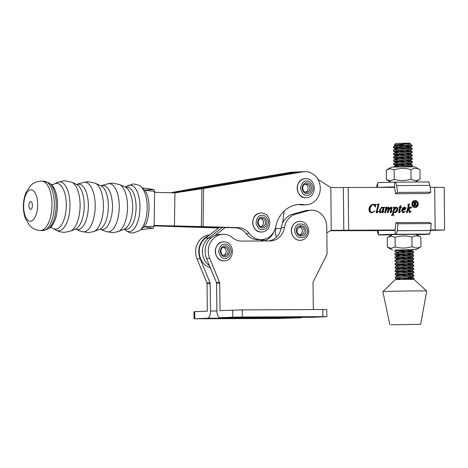 <?xml version="1.0" encoding="UTF-8"?>
<svg xmlns="http://www.w3.org/2000/svg" width="468" height="468" viewBox="0 0 468 468"><rect width="100%" height="100%" fill="white"/><g stroke="black" fill="none" stroke-linecap="round" stroke-linejoin="round"><path stroke-width="0.7" d="M411.097 249.731L412.331 249.742M407.265 250.017L415.964 249.742L407.172 249.701L395.314 250.128M415.964 249.742L420.989 246.724C418.029 248.409 415.034 248.385 412.01 246.648C406.44 248.438 400.842 248.52 395.203 246.893L391.306 248.35L387.375 247.209L392.488 250.064M393.617 234.567L392.272 234.661L387.796 237.329L391.137 236.217L395.068 237.358C400.631 235.568 406.236 235.492 411.875 237.118C414.841 235.433 417.836 235.457 420.861 237.188L415.748 234.333L393.617 234.567M387.375 247.209L387.247 237.674L387.796 237.329M408.453 249.93L407.92 249.97M412.6 249.813L408.927 249.947M420.989 246.724L420.861 237.188M395.068 237.358L395.203 246.893M411.875 237.118L412.01 246.648M411.887 204.03A3.557 3.182 87.6 0 0 415.215 207.576A3.557 3.182 87.6 0 0 418.252 204.013A3.557 3.182 87.6 0 0 414.923 200.474A3.557 3.182 87.6 0 0 411.887 204.03M414.952 207.57A3.557 3.182 87.6 0 0 417.719 204.036A3.557 3.182 87.6 0 0 414.654 200.497M275.892 226.102L275.547 228.676A16.497 14.765 87.6 0 0 275.383 231.297A16.497 14.765 87.6 0 0 276.401 237.13M415.18 206.628L414.648 206.645A2.609 2.334 -92.4 0 1 414.432 201.439L414.958 201.415A2.609 2.334 -92.4 0 1 415.18 206.628A2.609 2.334 -92.4 0 1 414.958 201.415M430.531 230.35L437.492 230.127L430.56 230.045M395.173 230.127L331.04 230.437M395.173 229.999L331.25 230.32L330.812 187.545L394.635 187.358M430.15 187.282L444.167 187.416L444.6 230.057L430.578 229.923M394.36 230.478L330.987 230.467M330.507 230.73L378.314 230.642M391.938 234.86L379.495 234.948A25.641 0.357 -0.8 0 1 378.372 234.854A25.641 0.357 -0.8 0 1 395.232 234.287L428.524 234.059A4.738 2.112 -90.4 0 0 430.519 230.461L444.6 230.057M404.644 207.072L404.779 207.067C402.866 207.453 401.825 208.746 401.643 210.957L403.2 212.759L405.545 211.29L403.709 212.062L402.579 210.811L402.574 210.325L404.212 209.927L405.54 208.939L405.873 207.956L404.703 207.072M403.264 212.08L403.755 212.057L403.182 212.086L402.047 210.343L404.212 209.927M394.629 212.776C396.642 212.361 397.765 210.98 397.981 208.64L396.729 207.084L394.618 208.529L394.98 207.09L393.214 207.441L393.968 207.973L393.851 208.599L392.5 213.975L391.394 215.339L393.904 215.333L393.114 214.672L393.629 212.484L394.694 212.776M393.214 207.675L393.635 207.634M382.204 207.125L381.057 207.634L379.098 211.425L380.191 212.811L381.116 212.501L382.549 211.009L382.303 212.302L382.725 212.805L383.982 211.589L383.04 212.051L384.275 207.113L383.479 207.347L383.298 208.055L382.257 207.119M373.288 204.253L373.593 204.235C370.744 204.615 369.176 206.4 368.895 209.594C369.082 211.653 370.106 212.735 371.972 212.829L375.043 210.969L372.341 212.367C370.884 212.238 370.118 211.355 370.042 209.711L370.451 207.365L371.89 205.189L373.587 204.586L375.418 207.02L376.015 204.229L375.248 204.58L373.417 204.241M371.89 205.189L373.587 204.586M377.185 211.29L379.051 203.995L377.249 204.346L378.062 204.855L376.208 212.326L376.705 212.817L377.325 212.589L378.279 211.466L377.237 212.168L377.185 211.29L376.658 211.308L376.524 211.975L377.05 211.957M377.255 204.574L377.635 204.534M386.223 209.875L386.866 207.108L385.123 207.459L385.895 207.979L384.725 212.683L385.48 212.683L386.135 210.501L387.832 207.95L388.452 208.131L387.323 212.677L388.077 212.677L388.943 210.278L391.02 207.798L391.236 208.354L390.218 212.314L390.675 212.788L392.19 211.413L391.067 211.922L392.073 207.927L391.453 207.096L390.528 207.517L388.756 210.161L389.294 207.815L388.651 207.102L387.024 208.406L386.223 209.875L385.696 209.898L386.316 207.219M400.672 207.195L400.836 205.569L398.947 207.33L399.719 207.546L398.672 212.197L399.181 212.77L400.62 211.466L399.456 212.068L400.585 207.54L401.503 207.54L401.503 207.189L400.146 207.213L401.503 207.189M407.991 209.869L409.488 203.925L407.605 204.51L408.465 204.972L406.546 212.636L407.3 212.636L407.85 210.43L408.599 209.717L409.348 212.571L409.711 212.741L411.208 211.279L409.915 211.864L409.196 209.137L411.752 207.166L409.348 207.172L409.886 207.897L407.991 209.869L407.464 209.892L408.938 204.03M407.605 204.51L408.049 204.446M317.889 179.297L330.812 187.545M331.25 230.32L326.822 232.76M402.047 210.343L402.574 210.325M402.047 210.828L402.579 210.811M405.218 211.302L405.545 211.29M403.001 212.747L404.58 211.793M404.253 207.09L405.873 207.956M405.346 207.979L405.013 208.962L405.54 208.939M405.013 208.962L403.685 209.945M394.618 208.529L394.085 208.552L394.43 207.201M397.981 208.64L397.455 208.658L396.203 207.108M397.455 208.658L394.904 212.665M393.114 214.672L392.588 214.689L392.705 214.081L393.097 212.501L393.629 212.484M392.588 214.689L393.951 215.099M393.214 207.652L393.512 207.634M383.713 207.283L382.549 211.91L383.076 211.893M382.549 211.91L383.04 212.051M382.508 212.074L383.087 212.203M382.555 212.226L383.175 212.256M383.064 212.256L382.502 212.747M382.216 211.021L382.549 211.009M381.256 211.957L380.589 212.525L381.116 212.501M380.589 212.525L379.659 212.835M381.999 207.16L382.52 207.488M375.418 204.557L375.131 205.914M371.364 205.212L369.925 207.388L370.451 207.365M369.925 207.388L369.515 209.734L370.042 209.711M369.515 209.734C369.591 211.378 370.358 212.261 371.808 212.39M373.675 212.027L371.885 212.829M373.066 204.259L375.248 204.58M378.501 204.101L376.658 211.308M376.524 211.975L377.237 212.168M377.945 211.477L378.279 211.466M377.261 212.168L376.793 212.612L377.325 212.589M376.793 212.612L376.178 212.841M388.756 210.161L388.224 210.179L388.768 207.839L388.118 207.125M388.768 207.839L389.294 207.815M391.213 212.103L390.54 211.945L391.546 207.944L390.926 207.119M391.546 207.944L392.073 207.927M391.435 208.699L391.968 208.675M390.54 211.945L391.067 211.922M390.593 212.086L391.119 212.062M390.458 212.735L391.178 212.103M389.955 208.084L391.02 207.798M390.008 208.084L390.482 208.061M387.545 212.7L388.481 210.167M388.417 210.296L388.943 210.278M387.305 207.973L388.229 207.804M387.346 207.973L387.832 207.95M384.948 212.706L385.901 209.892M385.609 210.524L386.135 210.501M385.1 207.634L385.492 207.622M400.362 206.329L400.146 207.213M400.971 207.213L400.977 207.54M399.654 211.249L399.128 211.273L400.058 207.564L400.585 207.54M399.128 211.273L398.923 212.092L399.456 212.068M398.923 212.092L399.59 212.256M399.222 212.583L399.748 212.56M409.342 207.195L411.752 207.166M411.226 207.189L411.7 207.4M411.173 207.423L409.892 207.985L409.196 208.652L409.722 208.634M409.196 208.652L408.751 209.085M409.915 211.864L409.383 211.887L408.974 210.366L408.669 209.161L409.196 209.137M409.383 211.887L410.143 212.045M410.904 211.29L411.208 211.279M408.119 209.734L408.599 209.717M407.926 209.875L407.324 210.454L407.85 210.43M407.324 210.454L406.774 212.636M282.573 223.271L284.216 210.992M304.75 171.639A16.585 14.841 -92.4 0 1 320.276 187.586A16.585 14.841 -92.4 0 1 306.142 204.779A16.585 14.841 -92.4 0 1 303.685 204.656A28.431 25.442 87.6 0 0 299.473 204.44A28.431 25.442 87.6 0 0 275.827 226.413A17.064 15.274 -92.4 0 1 261.63 239.604A17.064 15.274 -92.4 0 1 249.327 233.544A16.585 14.841 87.6 0 0 238.306 227.653L203.042 226.635L203.609 188.475L303.112 171.809A16.585 14.841 -92.4 0 1 304.75 171.639L292.073 172.166A16.585 14.841 87.6 0 0 290.435 172.341L293.606 172.206A16.585 14.841 -92.4 0 1 295.244 172.037A16.585 14.841 87.6 0 0 289.253 173.733M402.609 209.974L402.076 209.997L404.077 207.441L405.148 207.973L403.866 209.629L402.609 209.974L404.604 207.418M393.231 211.986L393.758 211.963L394.208 210.167L396.32 207.669L397.045 208.664C396.999 210.559 396.22 211.817 394.723 212.431L393.231 211.986L394.46 208.535M395.191 207.862L396.285 207.669M379.507 211.238L380.191 212.139L380.718 212.115L380.034 211.22L379.507 211.238L381.005 207.856L382.327 207.464L383.058 208.447L382.14 211.126L380.718 212.115M394.208 210.167L393.682 210.19M394.723 212.431L393.758 211.963M396.297 207.669L395.77 207.693M380.034 211.22L381.531 207.833L381.005 207.856M381.531 207.833L382.327 207.464M415.947 205.487L416.766 205.487L415.35 203.796L416.087 202.972L414.818 202.147L413.712 202.153L414.069 202.357L414.157 204.89L413.747 205.493L414.993 205.493L414.56 203.913L415.947 205.487M414.116 205.259L413.741 205.405M416.766 205.393L416.233 205.487M414.145 203.931L414.56 203.913M414.04 204.914L414.104 205.312L414.636 205.288M414.104 205.312L414.876 205.399M414.35 205.423L414.993 205.399M413.712 202.17L414.818 202.147M415.59 202.995L416.087 202.972M415.473 204.826L416.233 205.417M414.379 202.311L415.59 203.018L414.145 203.791L414.765 203.773L414.028 203.796M414.56 203.773L414.543 202.381L414.092 202.398M414.543 202.381L414.905 202.287M415.362 182.029L420.053 179.215C417.093 180.894 414.098 180.87 411.074 179.139C405.504 180.929 399.906 181.005 394.267 179.379L390.37 180.841L386.439 179.694L390.996 182.239M392.681 167.058L391.336 167.146L386.86 169.814L390.201 168.702L394.132 169.843C399.695 168.059 405.3 167.977 410.939 169.603C413.905 167.918 416.9 167.948 419.925 169.679L414.812 166.824L392.681 167.058M386.439 179.694L386.311 170.165L386.86 169.814M420.053 179.215L419.925 169.679M394.132 169.843L394.267 179.379M410.939 169.603L411.074 179.139M245.021 317.398L255.984 317.164L245.021 317.398M300.163 317.128L311.121 316.894L300.163 317.128M313.344 309.57L313.016 282.842A2.369 2.118 -92.4 0 1 313.285 281.654L326.81 254.785A2.369 2.118 -92.4 0 0 327.079 253.597L326.752 226.705A16.585 14.841 -92.4 0 0 311.214 210.202A16.585 14.841 -92.4 0 0 308.248 210.67L295.84 214.063L292.67 214.198L305.077 210.799L308.248 210.67M232.713 310.079L232.801 317.187L242.33 317.023L242.249 309.915L220.042 310.612L219.703 283.187A2.369 2.118 -92.4 0 0 219.51 282.222L209.693 258.371A17.059 15.268 -92.4 0 1 222.844 234.322A17.059 15.268 -92.4 0 1 232.637 237.75A16.585 14.841 87.6 0 0 241.669 241.09L270.036 240.956A16.585 14.841 87.6 0 0 270.533 240.944A16.585 14.841 87.6 0 0 284.433 227.547A17.298 15.479 -92.4 0 1 295.84 214.063M313.332 317.263A7.108 3.171 -90.3 0 0 313.385 317.269A7.108 3.171 -90.3 0 0 313.437 317.263L326.857 316.678L326.769 309.57L322.832 309.524L322.92 316.631L326.857 316.678M311.214 210.202L308.043 210.337A16.585 14.841 87.6 0 0 305.077 210.799M292.67 214.198A17.298 15.479 87.6 0 0 281.262 227.682L284.433 227.547M268.632 240.961A16.585 14.841 87.6 0 0 281.262 227.682M222.844 234.322L219.673 234.456A17.059 15.268 87.6 0 0 206.523 258.506L209.693 258.371M232.801 317.187L220.13 317.719A7.108 3.171 89.7 0 1 220.077 317.719A7.108 3.171 89.7 0 1 216.871 310.746L216.538 283.315A2.369 2.118 87.6 0 0 216.339 282.356L206.523 258.506M242.249 309.915L322.832 309.524M242.33 317.023L322.92 316.631M208.465 235.837A17.059 15.268 87.6 0 0 198.783 251.842A17.059 15.268 87.6 0 0 200.187 258.769L210.003 282.619A2.369 2.118 -92.4 0 1 210.196 283.585L210.536 311.009A7.108 3.171 89.7 0 1 207.453 318.246L194.776 318.778L194.688 311.67L207.365 311.144L207.031 283.713L210.196 283.585M209.699 234.883A17.059 15.268 87.6 0 0 195.612 251.971A17.059 15.268 87.6 0 0 197.016 258.903L200.187 258.769M214.812 318.661L225.775 318.427L214.812 318.661M269.954 318.398L280.911 318.164L269.954 318.398M273.85 231.765A16.585 14.841 -92.4 0 1 263.572 240.985M194.776 318.778L278.554 318.492L300.76 317.795A7.108 3.171 -90.3 0 0 301.837 317.322M210.003 282.619L206.833 282.754L197.016 258.903M260.869 241.002A16.585 14.841 87.6 0 0 265.087 239.008M206.833 282.754A2.369 2.118 -92.4 0 1 207.031 283.713M194.033 318.837L193.945 311.729L194.688 311.67M249.327 233.544L246.156 233.678A16.585 14.841 87.6 0 0 235.141 227.787L154.153 225.67L218.925 227.77M154.171 225.447L203.042 226.635M246.156 233.678A17.064 15.274 87.6 0 0 258.459 239.733L261.63 239.604M303.685 204.656L300.514 204.785A28.431 25.442 87.6 0 0 297.894 204.563M300.514 204.785A16.585 14.841 87.6 0 0 302.971 204.914L306.142 204.779M301.579 171.768A16.585 14.841 87.6 0 0 299.941 171.943L303.112 171.809M203.609 188.475L174.944 192.88L154.674 192.295M172.949 192.822L200.439 188.61L299.941 171.943M174.429 226.032L174.921 192.88M290.435 172.341L190.932 189.008L170.691 192.757M154.136 225.898L218.644 227.986M293.606 172.206L194.103 188.873L172.879 192.822M194.103 188.873L194.091 189.581M193.541 226.635L193.536 227.033M209.488 265.707A16.585 14.841 -92.4 0 1 208.705 237.96L222.37 227.419L208.705 237.96A16.585 14.841 87.6 0 0 205.06 261.015A16.585 14.841 87.6 0 0 209.488 265.707M225.26 227.501L214.806 235.568M260.237 241.002L262.086 239.575M211.109 237.861L205.54 238.095A16.585 14.841 87.6 0 0 201.889 261.15A16.585 14.841 87.6 0 0 210.343 267.784M205.54 238.095L219.486 227.337M223.64 255.37A4.148 3.709 87.6 0 0 226.208 251.257A4.148 3.709 87.6 0 0 223.3 247.373M305.522 192.208A4.148 3.709 87.6 0 0 308.096 188.095A4.148 3.709 87.6 0 0 305.189 184.211M378.261 187.399A25.641 0.357 -0.8 0 1 394.577 186.907L395.489 193.74L428.787 193.506L430.812 192.196L429.893 185.369A4.738 2.112 -90.4 0 0 427.84 181.941A4.738 2.112 -90.4 0 0 427.805 181.941L394.577 182.169M394.612 187.188L393.974 187.282M394.577 186.907L394.512 182.169A25.641 0.357 179.2 0 0 377.647 182.742L377.711 187.399M428.934 182.619L428.928 182.029A25.641 0.357 179.2 0 0 427.945 181.947M394.512 182.169A4.738 2.112 89.6 0 1 394.542 182.169A4.738 2.112 89.6 0 1 396.601 185.597L397.513 192.43L395.489 193.74M397.513 192.43L430.812 192.196M376.676 187.399L376.781 186.428A4.738 2.112 89.6 0 1 377.658 183.602M403.486 279.396L395.255 279.636L382.888 291.652A21.914 0.304 -0.8 0 1 382.888 291.652A21.914 0.304 -0.8 0 1 400.585 291.114A21.914 0.304 -0.8 0 1 424.967 290.956A21.914 0.304 -0.8 0 1 426.711 291.043A21.914 0.304 -0.8 0 1 426.711 291.049L414.016 279.378L403.486 279.396L414.005 278.478L414.016 279.378M409.576 143.694L410.764 144.179L412.162 145.536L399.116 145.981L393.494 146.706L393.424 147.771L399.134 146.952C407.119 146.355 416.034 145.887 410.576 145.636M398.081 149.409L395.829 149.04L396.232 148.684L409.857 147.116L412.162 145.536M395.951 147.256L412.197 148.21L394.138 149.883L393.459 150.14L393.471 151.111L412.179 149.222L412.197 148.21M406.786 148.771L393.424 147.771M395.998 150.597L412.244 151.55L394.185 153.223L393.506 153.481L393.518 154.452L412.226 152.562L412.244 151.55M406.827 152.112L393.471 151.111M406.569 154.469L412.29 154.89L394.231 156.564L393.553 156.821L393.565 157.792L412.267 155.903L412.29 154.89M406.873 155.452L393.518 154.452M406.616 157.81L412.337 158.231L394.278 159.904L393.6 160.161L393.611 161.132L412.314 159.243L412.337 158.231M406.663 161.15L412.384 161.571L394.325 163.244L393.641 163.502L393.658 164.473L412.361 162.583L412.384 161.571M406.71 164.49L412.431 164.911L399.397 166.017L394.372 166.585L393.693 167.017M401.24 166.854L412.407 165.924L412.431 164.911M399.514 252.954L397.262 252.585L394.951 251.41L395.542 251.059L411.875 249.666M397.385 250.801L413.636 251.755L395.571 253.428L394.893 253.685L394.904 254.656L413.613 252.767L413.636 251.755M408.219 252.316L399.52 251.919M397.431 254.142L413.683 255.095L395.618 256.768L394.939 257.026L394.951 257.997L413.659 256.107L413.683 255.095M408.266 255.657L394.904 254.656M397.478 257.482L413.724 258.435L395.665 260.103L394.986 260.366L394.998 261.337L413.706 259.442L413.724 258.435M408.312 258.997L394.951 257.997M397.525 260.822L413.77 261.776L395.712 263.443L395.033 263.706L395.045 264.677L413.753 262.782L413.77 261.776M408.359 262.337L399.654 261.94M397.572 264.157L413.817 265.116L395.758 266.783L395.08 267.047L395.091 268.018L413.8 266.122L413.817 265.116M408.4 265.678L395.045 264.677M397.619 267.497L413.864 268.456L395.805 270.124L395.127 270.387L395.138 271.358L413.847 269.463L413.864 268.456M408.447 269.018L395.091 268.018M397.665 270.837L413.911 271.797L395.852 273.464L395.173 273.727L395.185 274.698L413.887 272.803L413.911 271.797M408.494 272.358L395.138 271.358M397.712 274.178L413.958 275.137L395.899 276.804L395.22 277.068L395.232 278.039L413.934 276.143L413.958 275.137M408.541 275.699L395.185 274.698M396.045 153.937L404.919 154.405M396.092 157.277L404.966 157.739M406.628 158.781L393.565 157.792M396.139 160.618L405.013 161.08M406.674 162.121L393.611 161.132M396.185 163.958L405.06 164.42M406.721 165.461L393.658 164.473M397.01 249.871L394.933 250.251L394.863 251.316M397.402 262.601L394.998 261.337M406.633 277.986L414.005 278.478M408.587 279.039L395.232 278.039M398.034 146.069L395.782 145.7L396.185 145.343L410.143 143.577L409.757 143.202L395.735 143.395L394.29 144.881L409.477 143.483M410.764 144.179L405.768 145.501M391.084 324.798L420.656 324.306L391.084 324.798M398.391 279.501L397.63 279.302L398.034 278.946L411.659 277.378L406.639 276.804M395.279 274.792L397.589 275.962L397.987 275.605L411.612 274.037L406.593 273.464M395.232 271.452L397.543 272.622L397.94 272.265L411.565 270.697L406.546 270.13M395.208 270.293L397.899 268.924L411.524 267.357L406.499 266.789M395.162 266.953L397.853 265.584L411.477 264.022L406.452 263.449M395.115 263.613L397.806 262.244L411.43 260.682L406.405 260.109M395.074 260.272L397.759 258.903L411.384 257.341L406.359 256.768M399.561 256.294L397.309 255.926L394.998 254.75M395.027 256.932L397.712 255.563L411.337 254.001L406.312 253.428M394.98 253.592L397.665 252.223L411.29 250.661L406.271 250.087M407.909 166.772L405.112 166.585M398.309 166.111L396.057 165.742L396.46 165.379L410.085 163.818L405.066 163.244M398.268 162.77L396.01 162.402L396.414 162.039L410.038 160.477L405.019 159.904M398.221 159.43L395.969 159.061L396.367 158.699L409.991 157.137L404.972 156.564M398.174 156.09L395.922 155.721L396.326 155.358L409.945 153.796L404.925 153.223M398.128 152.749L395.875 152.381L396.279 152.018L409.904 150.456L404.878 149.883M409.857 147.116L404.832 146.542M409.81 143.775L410.588 144.062M405.639 145.513L394.29 144.881M260.992 226.553A4.148 3.709 87.6 0 0 263.566 222.44A4.148 3.709 87.6 0 0 260.658 218.556M299.736 234.866A4.148 3.709 87.6 0 0 301.831 232.982A4.148 3.709 87.6 0 0 299.397 226.869M395.232 234.287L395.167 229.548L395.893 222.651L397.952 223.792L397.227 230.689A4.738 2.112 89.6 0 1 395.232 234.287M397.227 230.689L430.519 230.461L431.244 223.558L429.185 222.423L395.893 222.651M428.524 234.059A25.641 0.357 -0.8 0 1 429.653 234.146A25.641 0.357 -0.8 0 1 416.304 234.643M378.366 234.269A4.738 2.112 89.6 0 1 377.407 231.52L377.29 230.642M431.244 223.558L397.952 223.792M50.971 184.31A22.792 10.15 -88.3 0 1 57.505 206.294A22.792 10.15 -88.3 0 1 49.713 227.857L51.059 227.588L52.381 227.939A22.868 10.185 -88.3 0 0 53.065 228.396A22.868 10.185 -88.3 0 0 55.768 229.104A22.868 10.185 -88.3 0 0 66.298 205.826A22.868 10.185 -88.3 0 0 56.447 183.397A22.868 10.185 -88.3 0 0 54.352 183.971A22.868 10.185 -88.3 0 0 53.639 184.386L52.299 184.661L50.971 184.31L49.286 183.07L44.027 181.198L40.652 181.134C34.603 181.689 31.713 184.55 30.824 185.41L26.173 192.184C24.465 196.156 23.54 200.497 23.4 205.212C23.242 210.05 23.932 214.543 25.465 218.696L29.677 225.611L32.128 227.746C34.538 229.46 37.241 230.379 40.248 230.502A24.699 10.998 -88.3 0 0 40.593 230.496A24.699 10.998 -88.3 0 0 51.96 205.744A24.699 10.998 -88.3 0 0 41.675 181.128M125.488 187.276A21.341 9.506 -88.3 0 1 132.619 208.465A21.341 9.506 -88.3 0 1 124.277 229.203L125.079 229.191A21.06 9.378 -88.3 0 0 126.395 229.343A21.06 9.378 -88.3 0 0 136.1 207.897A21.06 9.378 -88.3 0 0 127.021 187.241A21.06 9.378 -88.3 0 0 126.29 187.34L119.521 184.538L111.981 183.052L107.447 183.889A24.155 10.758 -88.3 0 1 108.851 183.626A24.155 10.758 -88.3 0 1 119.258 207.312A24.155 10.758 -88.3 0 1 108.131 231.906A24.155 10.758 -88.3 0 1 106.066 231.543L112.852 232.707L118.158 231.59A23.95 10.665 -88.3 0 0 127.524 208.319A23.95 10.665 -88.3 0 0 119.521 184.538M153.159 228.244L144.05 226.793L139.733 230.548A23.283 10.366 -88.3 0 0 147.18 208.886A23.283 10.366 -88.3 0 0 140.997 186.826L144.594 190.154L153.732 189.446L154.633 191.435L154.118 226.173L153.159 228.244L141.043 229.536M154.118 226.173L144.05 226.793C150.421 219.428 150.754 196.999 144.594 190.154L154.633 191.435M30.613 209.418A3.902 1.737 -88.3 0 0 32.409 205.446A3.902 1.737 -88.3 0 0 30.724 201.614A3.902 1.737 -88.3 0 0 28.928 205.587A3.902 1.737 -88.3 0 0 30.613 209.418M30.438 221.218A15.707 6.997 -88.3 0 0 37.674 205.224A15.707 6.997 -88.3 0 0 30.9 189.815A15.707 6.997 -88.3 0 0 23.669 205.809A15.707 6.997 -88.3 0 0 30.438 221.218M142.237 187.902L153.732 189.446M434.714 187.27L435.146 229.911M348.619 230.11L348.186 187.469M343.36 187.51L343.793 230.151M392.705 214.081L393.231 214.057M382.689 211.361L383.216 211.343M374.289 204.498L374.815 204.481M388.639 208.623L389.165 208.599M390.762 211.08L391.289 211.062M409.892 207.985L410.418 207.962M408.974 210.366L409.5 210.343M275.547 228.676L281.122 228.442M414.157 204.908L414.572 204.89M415.502 204.826L415.999 204.803M219.51 282.222L216.339 282.356M216.538 283.315L219.703 283.187M313.437 317.263L220.13 317.719M210.536 311.009L216.877 310.98M207.453 318.246L300.76 317.795M238.306 227.653L235.141 227.787M201.913 188.744L201.351 226.594M223.915 241.88A9.477 8.482 -92.4 0 0 223.476 241.886L223.944 241.88C234.93 241.529 235.281 260.875 224.271 260.822A9.477 8.482 -92.4 0 1 223.833 260.828A9.477 8.482 -92.4 0 1 215.391 251.462A9.477 8.482 -92.4 0 1 223.476 241.886L223.423 241.886C212.665 241.745 213.034 261.261 223.774 260.834L224.271 260.822A9.477 8.482 -92.4 0 1 224.219 260.828A9.477 8.482 -92.4 0 1 223.78 260.834A9.477 8.482 -92.4 0 1 215.339 251.468A9.477 8.482 -92.4 0 1 223.423 241.886A9.477 8.482 -92.4 0 1 223.452 241.886M224.962 244.202C227.974 243.846 230.081 246.25 231.291 251.41C230.04 256.534 227.904 258.868 224.897 258.418C221.891 258.775 219.779 256.37 218.568 251.211C219.825 246.086 221.955 243.752 224.962 244.202M224.424 247.186A4.148 3.709 -92.4 0 1 228.115 251.287A4.148 3.709 -92.4 0 1 224.576 255.475A4.148 3.709 -92.4 0 1 224.412 255.475C220.071 255.85 219.58 247.11 224.231 247.192A4.148 3.709 -92.4 0 1 224.424 247.186M224.909 256.639C227.161 256.979 228.758 255.23 229.7 251.386C228.793 247.513 227.214 245.712 224.956 245.981C222.698 245.641 221.101 247.391 220.159 251.234C221.066 255.107 222.651 256.909 224.909 256.639M306.13 197.666A9.477 8.482 -92.4 0 1 306.107 197.666A9.477 8.482 -92.4 0 1 305.926 197.671A9.477 8.482 -92.4 0 1 297.233 188.452A9.477 8.482 -92.4 0 1 305.311 178.729A9.477 8.482 -92.4 0 1 305.341 178.729M306.657 181.046C309.652 180.584 311.828 182.918 313.18 188.037C312.062 193.196 309.997 195.606 306.979 195.255C303.984 195.712 301.807 193.383 300.456 188.265C301.573 183.099 303.638 180.695 306.657 181.046M306.16 197.666A9.477 8.482 -92.4 0 1 305.978 197.671A9.477 8.482 -92.4 0 1 297.285 188.446A9.477 8.482 -92.4 0 1 305.364 178.723A9.477 8.482 -92.4 0 1 305.545 178.718L305.311 178.729C294.39 178.595 295.033 198.461 305.92 197.671L306.16 197.666C317.339 197.707 316.707 178.004 305.557 178.718M306.195 184.029A4.148 3.709 -92.4 0 1 309.997 188.06A4.148 3.709 -92.4 0 1 306.464 192.313A4.148 3.709 -92.4 0 1 306.394 192.319C301.749 192.272 301.386 184.415 306.119 184.029A4.148 3.709 -92.4 0 1 306.195 184.029M306.938 193.477C309.202 193.74 310.752 191.939 311.589 188.066C310.576 184.222 308.944 182.479 306.698 182.818C304.434 182.561 302.884 184.363 302.047 188.235C303.059 192.073 304.691 193.822 306.938 193.477M396.601 185.597L429.893 185.369M261.6 232.011A9.477 8.482 -92.4 0 1 261.577 232.011A9.477 8.482 -92.4 0 1 252.749 223.534A9.477 8.482 -92.4 0 1 259.641 213.209A9.477 8.482 -92.4 0 1 260.781 213.075A9.477 8.482 -92.4 0 1 260.811 213.069A9.477 8.482 -92.4 0 0 259.693 213.203A9.477 8.482 -92.4 0 0 252.802 223.534A9.477 8.482 -92.4 0 0 261.63 232.005A9.477 8.482 -92.4 0 0 262.77 231.871M261.132 215.491C264.028 214.519 266.497 216.444 268.544 221.27C268.164 226.576 266.462 229.314 263.443 229.495C260.547 230.472 258.079 228.542 256.031 223.716C256.411 218.416 258.114 215.672 261.132 215.491M261.15 218.421A4.148 3.709 -92.4 0 1 261.589 218.375A4.148 3.709 -92.4 0 1 265.45 222.084A4.148 3.709 -92.4 0 1 262.431 226.6A4.148 3.709 -92.4 0 1 261.934 226.658C257.072 226.758 257.271 218.767 261.121 218.427L261.589 218.375M263.151 227.746C265.42 227.612 266.696 225.553 266.982 221.575C265.444 217.953 263.595 216.514 261.425 217.246C259.155 217.38 257.88 219.434 257.593 223.411C259.132 227.033 260.98 228.478 263.151 227.746M300.345 240.318A9.477 8.482 -92.4 0 1 300.316 240.318A9.477 8.482 -92.4 0 1 292.693 235.737A9.477 8.482 -92.4 0 1 292.541 226.102A9.477 8.482 -92.4 0 1 299.52 221.382A9.477 8.482 -92.4 0 1 299.549 221.382M306.563 234.369C305.393 237.475 302.503 238.341 297.894 236.954C294.495 233.187 293.693 229.946 295.495 227.243C296.659 224.131 299.549 223.271 304.165 224.652C307.564 228.425 308.359 231.66 306.563 234.369M300.368 240.318A9.477 8.482 -92.4 0 1 292.746 235.737A9.477 8.482 -92.4 0 1 292.594 226.102A9.477 8.482 -92.4 0 1 299.573 221.382L299.52 221.382C296.414 221.621 294.068 223.207 292.471 226.132C289.054 232.128 293.851 240.921 300.316 240.318L300.368 240.318C303.597 240.061 306.014 238.446 307.616 235.486C311.015 229.531 306.242 220.814 299.573 221.382M303.732 232.906A4.148 3.709 -92.4 0 1 300.672 234.971C297.56 234.439 296.472 232.344 297.402 228.694L300.327 226.682A4.148 3.709 -92.4 0 1 303.662 228.688A4.148 3.709 -92.4 0 1 303.732 232.906M296.876 228.132C295.53 230.162 296.127 232.59 298.678 235.416C302.135 236.457 304.305 235.808 305.183 233.474C306.528 231.449 305.932 229.016 303.381 226.19C299.924 225.155 297.753 225.798 296.876 228.132M77.261 184.451A22.698 10.109 -88.3 0 1 78.571 184.205A22.698 10.109 -88.3 0 1 88.353 206.47A22.698 10.109 -88.3 0 1 77.899 229.577A22.698 10.109 -88.3 0 1 75.962 229.238L75.289 229.221A22.803 10.156 -88.3 0 0 84.205 207.067A22.803 10.156 -88.3 0 0 76.582 184.433L83.058 182.52A24.827 11.056 -88.3 0 1 84.497 182.251A24.827 11.056 -88.3 0 1 95.197 206.599A24.827 11.056 -88.3 0 1 83.76 231.876A24.827 11.056 -88.3 0 1 81.643 231.502L88.47 232.672L93.805 231.549A24.623 10.963 -88.3 0 0 103.434 207.622A24.623 10.963 -88.3 0 0 95.203 183.175L87.615 181.678L83.058 182.52M101.691 185.814A22.037 9.81 -88.3 0 1 102.972 185.574A22.037 9.81 -88.3 0 1 112.466 207.184A22.037 9.81 -88.3 0 1 102.316 229.624A22.037 9.81 -88.3 0 1 100.433 229.291L99.655 229.273A22.136 9.857 -88.3 0 0 108.319 207.763A22.136 9.857 -88.3 0 0 100.912 185.784L107.447 183.889M49.713 227.857L47.958 228.998A24.038 10.705 -88.3 0 0 56.172 206.253A24.038 10.705 -88.3 0 0 49.286 183.07M47.958 228.998L42.6 230.566A24.699 10.998 -88.3 0 0 42.951 230.566A24.699 10.998 -88.3 0 0 54.317 205.809A24.699 10.998 -88.3 0 0 44.027 181.198M58.728 230.771A24.447 10.887 -88.3 0 0 69.989 205.879A24.447 10.887 -88.3 0 0 59.454 181.906A24.447 10.887 -88.3 0 0 57.219 182.514L64.11 180.701L71.75 182.21A24.915 11.097 -88.3 0 1 80.075 206.944A24.915 11.097 -88.3 0 1 70.335 231.157L64.958 232.292C61.688 232.397 58.652 231.637 55.844 230.01A24.447 10.887 -88.3 0 0 58.728 230.771M139.733 230.548L133.245 233.005C130.631 233.187 128.021 232.233 125.406 230.133A23.283 10.366 -88.3 0 0 129.25 231.648A23.283 10.366 -88.3 0 0 139.973 207.944A23.283 10.366 -88.3 0 0 129.94 185.106A23.283 10.366 -88.3 0 0 126.67 186.41L133.164 183.959C137.791 184.626 140.406 185.58 140.997 186.826M393.038 207.657L393.565 207.634M377.05 204.557L377.582 204.534M413.343 205.423L413.87 205.399M313.385 317.269L220.077 317.719M427.84 181.941L394.542 182.169M389.862 324.733L382.882 291.658M397.619 279.08L396.759 279.548M411.664 277.272L413.969 278.442M397.578 275.74L395.302 276.974M411.618 273.932L413.923 275.102M397.531 272.399L395.255 273.634M411.571 270.592L413.876 271.762M411.524 267.251L413.829 268.421M411.477 263.911L413.788 265.081M411.43 260.571L413.741 261.741M411.384 257.23L413.694 258.4M411.337 253.89L413.648 255.06M411.29 250.55L413.601 251.72M395.565 249.906L394.933 250.251M396.045 165.514L393.775 166.748M410.091 163.706L412.396 164.876M395.998 162.18L393.728 163.408M410.044 160.366L412.349 161.536M395.957 158.839L393.682 160.068M409.997 157.026L412.302 158.196M395.91 155.499L393.635 156.727M409.95 153.685L412.255 154.855M395.864 152.159L393.588 153.387M409.904 150.345L412.209 151.515M395.817 148.818L393.541 150.047M409.857 147.005L412.168 148.175M395.77 145.478L393.494 146.706M395.325 278.132L397.63 279.302M413.934 276.143L411.659 277.378M413.887 272.803L411.612 274.037M413.847 269.463L411.565 270.697M395.185 268.111L397.496 269.281M413.8 266.122L411.524 267.357M395.138 264.771L397.449 265.941M413.753 262.782L411.477 264.022M413.706 259.442L411.43 260.682M395.045 258.09L397.355 259.26M413.659 256.107L411.384 257.341M413.613 252.767L411.337 254.001M413.566 249.426L411.29 250.661M412.407 165.924L410.869 166.76M393.752 164.566L396.057 165.742M412.361 162.583L410.085 163.818M393.705 161.232L396.01 162.402M412.314 159.243L410.038 160.477M393.658 157.891L395.969 159.061M412.267 155.903L409.991 157.137M393.611 154.551L395.922 155.721M412.226 152.562L409.945 153.796M393.565 151.211L395.875 152.381M412.179 149.222L409.904 150.456M393.518 147.87L395.829 149.04M394.325 144.963L395.782 145.7M420.656 324.306L426.711 291.049M260.781 213.075L259.623 213.209C249.409 214.584 251.31 233.041 261.577 232.011L262.84 231.865C273.253 230.385 271.352 212.115 260.834 213.069L260.781 213.075M378.372 234.854L378.314 230.519M429.653 234.146L429.636 233.286M391.932 234.86L379.46 234.948M76.582 184.433L71.75 182.21M75.289 229.221L70.335 231.157M100.912 185.784L95.203 183.175M99.655 229.273L93.805 231.549M124.277 229.203L118.158 231.59M42.6 230.566L40.248 230.502M124.318 229.191L125.406 230.133M125.529 187.294L126.67 186.41M100.433 229.291L106.066 231.543M75.962 229.238L81.643 231.502M53.065 228.396L55.844 230.01M54.352 183.971L57.219 182.514"/></g></svg>
